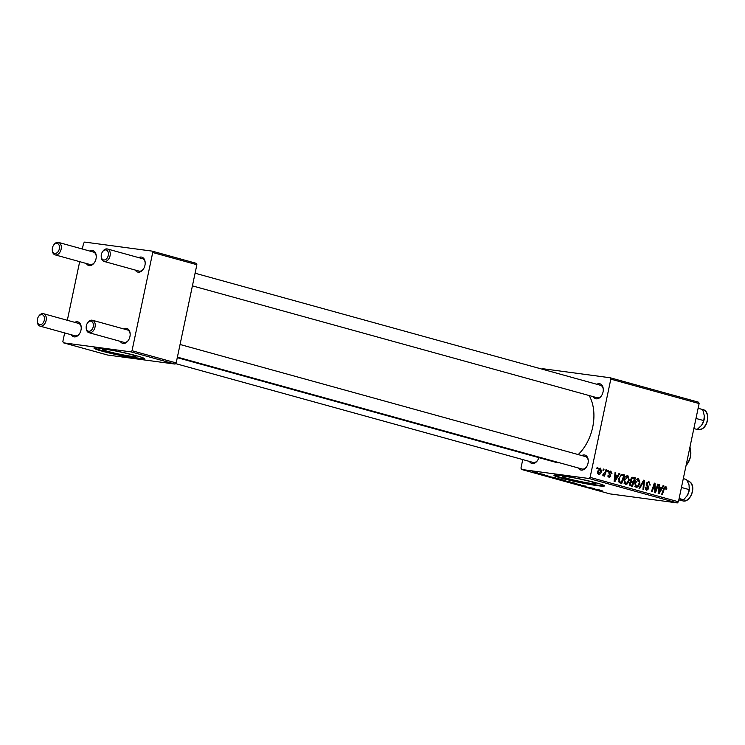 <?xml version="1.0" encoding="UTF-8"?>
<svg xmlns="http://www.w3.org/2000/svg" width="745" height="745" viewBox="0 0 745 745"><rect width="100%" height="100%" fill="white"/><g stroke="black" fill="none" stroke-linecap="round" stroke-linejoin="round"><path stroke-width="1.12" d="M107.252 349.591A16.977 1.155 -168.1 0 0 102.754 349.442A16.977 1.155 -168.1 0 0 113.128 352.73A16.977 1.155 -168.1 0 0 131.465 356.287A16.977 1.155 -168.1 0 0 135.972 356.445A16.977 1.155 -168.1 0 0 125.588 353.158A16.977 1.155 -168.1 0 0 107.252 349.591M100.854 348.362A25.796 1.751 -168.1 0 0 94.01 348.129A25.796 1.751 -168.1 0 0 109.785 353.121A25.796 1.751 -168.1 0 0 137.648 358.531A25.796 1.751 -168.1 0 0 144.502 358.764A25.796 1.751 -168.1 0 0 128.717 353.773A25.796 1.751 -168.1 0 0 100.854 348.362M94.336 347.934A25.796 1.751 -168.1 0 0 111.638 353.028A25.796 1.751 -168.1 0 0 137.76 358.028A25.796 1.751 -168.1 0 0 144.279 358.457M591.4 483.44A16.977 1.155 11.9 0 1 573.063 479.882A16.977 1.155 11.9 0 1 562.68 476.595A16.977 1.155 11.9 0 1 567.187 476.744A16.977 1.155 11.9 0 1 585.523 480.311A16.977 1.155 11.9 0 1 595.907 483.598A16.977 1.155 11.9 0 1 591.4 483.44M560.789 475.515A25.796 1.751 -168.1 0 0 553.945 475.282A25.796 1.751 -168.1 0 0 569.72 480.274A25.796 1.751 -168.1 0 0 597.583 485.684A25.796 1.751 -168.1 0 0 604.428 485.917A25.796 1.751 -168.1 0 0 588.652 480.916A25.796 1.751 -168.1 0 0 560.789 475.515M554.271 475.087A25.796 1.751 -168.1 0 0 571.573 480.18A25.796 1.751 -168.1 0 0 597.695 485.181A25.796 1.751 -168.1 0 0 604.214 485.61M596.801 384.28A7.739 5.206 105.5 0 1 599.455 383.703A7.739 5.206 105.5 0 1 603.282 389.421A7.739 5.206 105.5 0 1 601.569 395.623A7.739 5.206 105.5 0 1 596.27 398.817A7.739 5.206 105.5 0 1 593.365 396.713M192.415 285.866L597.062 397.728A6.454 4.34 -74.5 0 0 597.453 397.811A6.454 4.34 -74.5 0 0 601.718 395.372M581.789 455.549A7.739 5.206 105.5 0 1 584.434 454.981A7.739 5.206 105.5 0 1 588.261 460.689A7.739 5.206 105.5 0 1 586.548 466.901A7.739 5.206 105.5 0 1 581.249 470.086A7.739 5.206 105.5 0 1 578.343 467.981M177.394 357.134L582.041 469.005A6.454 4.34 -74.5 0 0 582.432 469.08A6.454 4.34 -74.5 0 0 586.697 466.649M538.849 457.626A7.739 5.206 105.5 0 1 537.62 460.336A7.739 5.206 105.5 0 1 532.321 463.53A7.739 5.206 105.5 0 1 529.416 461.416M175.531 363.588L533.113 462.44A6.454 4.34 -74.5 0 0 533.504 462.524A6.454 4.34 -74.5 0 0 537.769 460.084M589.146 395.539A39.988 26.904 105.5 0 1 578.204 454.562M559.635 462.813A39.988 26.904 105.5 0 1 557.66 462.654A39.988 26.904 105.5 0 1 555.23 462.161L177.282 357.665M123.689 328.908A7.739 5.206 105.5 0 1 126.343 328.331A7.739 5.206 105.5 0 1 130.17 334.049A7.739 5.206 105.5 0 1 128.447 340.26A7.739 5.206 105.5 0 1 123.158 343.445A7.739 5.206 105.5 0 1 120.252 341.34M87.323 323.311A5.159 3.474 -74.5 0 0 86.178 327.455A5.159 3.474 -74.5 0 0 88.73 331.264A5.159 3.474 -74.5 0 0 93.246 326.692A5.159 3.474 -74.5 0 0 90.853 321.188A5.159 3.474 -74.5 0 0 87.323 323.311L87.621 322.846A6.454 4.34 105.5 0 1 92.035 320.182A6.454 4.34 105.5 0 1 92.427 320.266A6.454 4.34 105.5 0 1 94.969 327.353A6.454 4.34 105.5 0 1 89.381 332.773A6.454 4.34 105.5 0 1 88.99 332.698L123.949 342.365A6.454 4.34 -74.5 0 0 124.341 342.439A6.454 4.34 -74.5 0 0 128.606 340.009M138.71 257.63A7.739 5.206 105.5 0 1 141.364 257.062A7.739 5.206 105.5 0 1 145.191 262.771A7.739 5.206 105.5 0 1 143.468 268.982A7.739 5.206 105.5 0 1 138.179 272.176A7.739 5.206 105.5 0 1 135.273 270.062M102.344 252.043A5.159 3.474 -74.5 0 0 101.199 256.178A5.159 3.474 -74.5 0 0 103.751 259.986A5.159 3.474 -74.5 0 0 108.267 255.414A5.159 3.474 -74.5 0 0 105.874 249.92A5.159 3.474 -74.5 0 0 102.344 252.043L102.642 251.568A6.454 4.34 105.5 0 1 107.056 248.914A6.454 4.34 105.5 0 1 107.448 248.988A6.454 4.34 105.5 0 1 109.99 256.075A6.454 4.34 105.5 0 1 104.402 261.504A6.454 4.34 105.5 0 1 104.011 261.421L138.97 271.087A6.454 4.34 -74.5 0 0 139.362 271.171A6.454 4.34 -74.5 0 0 143.627 268.731M89.782 251.074A7.739 5.206 105.5 0 1 92.427 250.497A7.739 5.206 105.5 0 1 96.263 256.206A7.739 5.206 105.5 0 1 94.54 262.417A7.739 5.206 105.5 0 1 89.251 265.611A7.739 5.206 105.5 0 1 86.346 263.506M53.416 245.478A5.159 3.474 -74.5 0 0 52.271 249.622A5.159 3.474 -74.5 0 0 54.823 253.43A5.159 3.474 -74.5 0 0 59.339 248.849A5.159 3.474 -74.5 0 0 56.946 243.354A5.159 3.474 -74.5 0 0 53.416 245.478L53.715 245.003A6.454 4.34 105.5 0 1 58.129 242.349A6.454 4.34 105.5 0 1 58.52 242.423A6.454 4.34 105.5 0 1 61.062 249.51A6.454 4.34 105.5 0 1 55.475 254.939A6.454 4.34 105.5 0 1 55.083 254.865L90.043 264.522A6.454 4.34 -74.5 0 0 90.434 264.605A6.454 4.34 -74.5 0 0 94.699 262.166M74.761 322.343A7.739 5.206 105.5 0 1 77.415 321.775A7.739 5.206 105.5 0 1 81.242 327.483A7.739 5.206 105.5 0 1 79.519 333.695A7.739 5.206 105.5 0 1 74.23 336.88A7.739 5.206 105.5 0 1 71.324 334.775M38.395 316.755A5.159 3.474 -74.5 0 0 37.25 320.89A5.159 3.474 -74.5 0 0 39.802 324.699A5.159 3.474 -74.5 0 0 44.318 320.127A5.159 3.474 -74.5 0 0 41.925 314.623A5.159 3.474 -74.5 0 0 38.395 316.755L38.693 316.28A6.454 4.34 105.5 0 1 43.108 313.617A6.454 4.34 105.5 0 1 43.499 313.701A6.454 4.34 105.5 0 1 46.041 320.788A6.454 4.34 105.5 0 1 40.453 326.217A6.454 4.34 105.5 0 1 40.062 326.133L75.022 335.799A6.454 4.34 -74.5 0 0 75.413 335.874A6.454 4.34 -74.5 0 0 79.678 333.443M588.988 478.504L590.115 477.368L678.425 501.776L677.289 502.922L588.988 478.504L521.556 469.462L520.96 468.084L522.757 459.581M590.115 477.368L610.816 379.14L610.211 377.771L542.788 368.719L542.304 369.213M610.211 377.771L698.521 402.179L699.117 403.557L610.816 379.14M623.975 480.031C624.552 477.228 625.856 475.776 627.867 475.683L629.274 480.106L627.569 483.766L625.372 484.567L623.975 480.031M617.745 475.552L619.039 473.373L619.765 473.569L614.923 481.559L614.104 481.335L615.081 472.274L615.752 472.46L615.463 474.919L617.745 475.552L614.765 475.152M665.63 487.211L664.4 488.627L662.314 494.661L661.635 494.475L663.795 488.226L665.89 486.196L666.57 489.297L665.872 489.223L665.63 487.211L664.326 487.034L665.453 487.193M648.644 482.518L647.023 483.635L647.033 484.455L648.467 486.438L648.811 488.571L646.52 490.415L645.226 487.146L645.906 487.239L646.762 489.39L648.131 488.441L646.334 483.533L648.904 481.503L650.264 485.042L649.575 484.958L649.677 483.617L648.644 482.518L646.874 482.266M646.762 489.39L645.263 489.204L646.762 489.39M638.986 488.208L643.652 480.171L644.509 480.404L643.633 489.493L642.963 489.307L643.708 481.521L639.704 488.413L638.986 488.208M634.684 482.993C635.261 480.18 636.556 478.737 638.567 478.644L639.974 483.067L638.269 486.727L636.081 487.528L634.684 482.993M596.764 468.54L597.183 467.329L597.853 467.515L597.453 468.735L596.764 468.54M678.425 501.776L699.117 403.557M630.391 479.407L632.822 477.182L635.401 477.89L632.458 486.401L629.944 485.554L629.478 483.319L630.819 481.41L630.391 479.407M661.821 487.733L663.115 485.554L663.842 485.749L658.99 493.739L658.17 493.516L659.148 484.455L659.819 484.641L659.53 487.109L661.821 487.733L658.841 487.342M655.982 489.269L657.807 484.082L658.487 484.269L655.525 492.78L654.818 492.585L654.557 484.595L652.08 491.83L651.4 491.644L654.352 483.132L655.051 483.328L655.339 491.309L655.982 489.269M610.63 471.771L609.568 473.103L610.825 476.074L609.047 477.508L607.929 475.142L608.618 475.208L609.242 476.716L610.174 475.496L608.861 472.395L610.835 470.98L611.952 473.708L611.254 473.634L610.63 471.771L609.214 471.566L610.351 471.734M609.242 476.716L607.985 476.558L609.242 476.716M621.712 474.332L624.701 474.928L621.749 483.449L619.346 482.658L618.667 478.774L621.712 474.332L622.792 474.407L621.991 474.295M597.462 471.473L600.386 468.093L601.439 471.082C601.029 473.336 600.042 474.5 598.458 474.584L597.462 471.473M602.956 470.253L603.375 469.033L604.046 469.22L603.636 470.44L602.956 470.253M605.07 472.218L605.955 469.75L606.635 469.937L604.493 476.13L603.813 475.943L604.26 474.667L602.873 475.804L602.947 474.518L605.07 472.218M607.473 471.501L607.892 470.281L608.563 470.467L608.153 471.687L607.473 471.501M544.725 474.761L543.701 474.602L544.725 474.761M540.209 473.513L539.194 473.354L540.209 473.513M564.757 480.283C565.986 480.665 565.846 480.749 564.347 480.544L557.958 479.296C556.701 478.905 556.85 478.821 558.433 479.035L564.757 480.283C565.986 480.665 565.846 480.749 564.347 480.544L564.375 480.441M558.024 478.988L557.958 479.296C556.701 478.905 556.85 478.821 558.433 479.035M555.882 477.843L546.746 476.176L555.882 477.843M569.655 481.652L562.661 480.562L569.655 481.652M562.68 480.45L563.146 480.506M580.485 484.65L571.62 483.058L580.485 484.65M602.761 490.983L594.277 489.316L602.761 490.983M594.64 488.562L584.043 486.494L594.64 488.562M521.556 469.462L609.866 493.879L677.289 502.922M599.948 490.024L590.813 488.366L599.948 490.024M585.756 486.243L578.977 484.855L585.738 486.383M585.719 486.252L585.058 485.908M583.084 485.824L582.571 485.591M575.457 483.244C576.686 483.617 576.546 483.71 575.047 483.505L568.668 482.248C567.401 481.866 567.56 481.782 569.133 481.996L575.457 483.244C576.686 483.617 576.546 483.71 575.047 483.505L575.075 483.393M568.733 481.95L568.668 482.248C567.401 481.866 567.56 481.782 569.133 481.996M547.873 475.617L542.77 474.854L547.724 475.58M552.082 477.461L561.534 479.407L551.719 477.48M537.275 472.693L532.191 471.93L537.164 472.656M542.788 474.23L536.307 473.047L542.788 474.23M534.025 471.799L533.001 471.641L534.025 471.799M130.897 351.863L132.023 350.718L176.174 362.927L175.047 364.072L130.897 351.863L63.465 342.821L62.869 341.443L64.657 332.931M67.32 320.285L79.678 261.663M82.341 249.016L83.561 243.224L84.697 242.078L152.12 251.121L196.28 263.33L196.876 264.708L152.725 252.499L152.12 251.121M176.174 362.927L196.876 264.708M132.023 350.718L152.725 252.499M63.465 342.821L107.615 355.03L175.047 364.072M130.17 334.337A6.454 4.34 -74.5 0 0 127.386 329.933A6.454 4.34 -74.5 0 0 126.995 329.849M96.263 256.504A6.454 4.34 -74.5 0 0 93.479 252.089A6.454 4.34 -74.5 0 0 93.088 252.015M81.242 327.781A6.454 4.34 -74.5 0 0 78.458 323.367A6.454 4.34 -74.5 0 0 78.067 323.283M145.191 263.069A6.454 4.34 -74.5 0 0 142.407 258.655A6.454 4.34 -74.5 0 0 142.016 258.571M603.282 389.71A6.454 4.34 -74.5 0 0 600.498 385.295A6.454 4.34 -74.5 0 0 600.107 385.221M588.271 460.987A6.454 4.34 -74.5 0 0 585.477 456.573A6.454 4.34 -74.5 0 0 585.086 456.489M593.746 488.906L596.438 489.39L593.746 488.906M571.434 482.816L574.702 483.142L569.739 482.173L571.434 482.816M565.259 481.196L567.476 481.54L565.259 481.196M568.314 481.67L570.726 482.052L568.314 481.67M549.68 476.726L552.362 477.21L549.68 476.726M554.55 478.234L560.026 479.091L554.55 478.234M553.675 477.657L552.837 477.75M560.724 479.864L564.002 480.18L559.039 479.212L560.724 479.864M532.768 472.013L536.717 472.619L533.15 471.846M597.155 467.413L597.853 467.515M631.676 477.349L635.401 477.89M631.946 477.424L631.704 478.113M630.521 481.549L630.354 482.024M632.123 485.219L633.045 482.564L631.956 482.266L630.792 482.332L630.158 483.458L630.978 484.902L632.123 485.219L629.497 484.874M629.451 484.697L630.978 484.902M629.469 483.365L630.158 483.458M629.888 482.211L631.956 482.266M633.39 481.577L634.377 478.7L632.458 478.216L631.052 479.622L631.965 481.177L633.39 481.577L630.643 481.205M630.512 480.991L631.965 481.177M630.372 479.529L631.052 479.622M632.589 478.225L633.129 478.355M639.284 482.974L639.974 483.067M636.826 486.532L638.269 486.727M634.805 486.299L637.888 485.898L639.312 482.844L638.307 479.659L636.435 479.398L638.018 479.622M634.647 483.179L635.327 483.272L636.5 486.541L634.814 486.308M638.307 479.659L635.327 483.272M643.587 480.283L644.509 480.404M642.935 481.419L643.708 481.521M649.584 484.948L650.264 485.042M646.334 483.542L647.023 483.635M646.241 484.343L647.033 484.455M646.995 486.243L648.467 486.438M648.122 488.478L648.811 488.571M645.226 487.146L645.906 487.239M645.179 487.351L645.859 487.444M666.105 488.413L666.794 488.506M665.881 489.204L666.57 489.297M663.059 485.647L663.842 485.749M659.111 487.379L658.776 487.938M659.139 484.548L659.819 484.641M658.869 487.016L659.53 487.109M659.791 491.039L661.234 488.664L659.409 488.161L658.878 492.687L659.791 491.039M658.273 492.603L658.878 492.687M658.757 488.077L659.409 488.161M657.77 484.175L658.487 484.269M653.868 484.511L654.557 484.595M653.095 486.746L653.821 486.848M654.315 483.226L655.051 483.328M654.622 488.664L655.33 488.757M654.753 491.225L655.339 491.309M611.282 473.494L611.971 473.587M611.263 473.615L611.952 473.708M608.861 472.414L609.55 472.507M608.805 473.01L609.568 473.103M610.136 475.981L610.825 476.074M618.983 473.466L619.765 473.569M615.044 475.189L614.7 475.757M615.072 472.367L615.752 472.46M614.802 474.835L615.463 474.919M615.724 478.849L617.158 476.483L615.333 475.981L614.811 480.506L615.724 478.849M614.197 480.423L614.811 480.506M614.69 475.887L615.333 475.981M621.265 474.472L624.701 474.928M621.237 474.49L620.985 475.217M618.76 481.903L621.423 482.266L623.677 475.738L620.389 475.142M618.611 481.475L621.423 482.266M618.639 478.923L619.328 479.016L619.635 481.615M622.82 475.506C620.995 475.236 619.831 476.409 619.328 479.016M628.584 480.013L629.274 480.106M626.117 483.57L627.569 483.766M624.105 483.337L627.188 482.946L628.612 479.882L627.597 476.707L625.735 476.446M623.938 480.218L624.627 480.311L625.791 483.579L624.105 483.356M627.597 476.707L624.627 480.311M625.726 476.455L627.318 476.67M597.443 471.566L598.133 471.66L598.766 473.811L597.509 473.643L598.654 473.792L600.749 470.998L601.439 471.082M600.749 470.998L600.209 468.884L598.766 468.689L600.051 468.866M600.209 468.884L598.133 471.66M603.348 469.127L604.046 469.22M605.918 469.844L606.635 469.937M607.855 470.374L608.563 470.467M88.99 332.698A6.454 4.34 105.5 0 1 86.197 328.014L86.178 327.455M104.011 261.421A6.454 4.34 105.5 0 1 101.218 256.746L101.199 256.178M40.062 326.133A6.454 4.34 105.5 0 1 37.269 321.458L37.25 320.89M55.083 254.865A6.454 4.34 105.5 0 1 52.29 250.18L52.271 249.622M683.305 478.625L686.583 479.538L689.05 484.893L689.237 489.623L687.607 495.015L683.696 499.774L678.779 500.072M681.442 487.463L689.237 489.623M679.114 498.507L683.696 499.774M687.039 495.965A10.318 6.947 -74.5 0 0 687.123 495.825A10.318 6.947 -74.5 0 0 687.607 495.015A10.318 6.947 105.5 0 0 689.414 487.537L689.414 487.351M698.13 408.26L702.712 409.564L704.435 416.25A10.318 6.947 -74.5 0 0 704.425 416.027M698.121 408.297L702.712 409.564M693.856 428.543L697.143 429.446L701.594 425.339L703.783 420.608L695.979 418.448M704.379 415.403L703.783 420.608M702.069 424.669A10.318 6.947 -74.5 0 0 702.144 424.548A10.318 6.947 -74.5 0 0 704.435 416.269L704.435 416.25M686.825 461.928L688.296 462.338L690.438 456.815L690.727 450.79A14.192 9.545 -74.5 0 0 689.926 447.186M689.255 450.38L690.727 450.79M690.82 452.42A12.898 8.679 105.5 0 1 690.829 452.588A12.898 8.679 105.5 0 1 690.438 456.815A12.898 8.679 105.5 0 1 687.961 462.934L687.663 463.409A14.192 9.545 -74.5 0 0 688.296 462.338M686.061 465.532A14.192 9.545 -74.5 0 0 687.663 463.409M641.985 483.049L642.786 483.16M646.418 485.395L647.796 485.572M663.683 488.534L664.4 488.627M658.515 490.359L659.167 490.443M609 473.746L610.081 473.894M614.439 478.169L615.1 478.262M618.704 481.764L620.445 481.996M688.063 480.916L690.27 482.164C696.575 487.23 689.954 503.48 682.56 500.808A10.318 6.938 -74.5 0 0 691.453 494.345A10.318 6.938 -74.5 0 0 690.103 482.071A10.318 6.938 -74.5 0 0 688.063 480.916L687.263 480.693M701.259 429.148A10.318 6.938 -74.5 0 0 707.508 418.83A10.318 6.938 -74.5 0 0 703.084 409.648C710.097 411.007 708.737 426.317 701.52 429.129L697.581 429.539A10.318 6.938 -74.5 0 0 701.259 429.148M631.592 482.192L630.037 481.987M585.477 456.573L180.057 344.488M127.386 329.933L92.427 320.266M107.448 248.988L142.407 258.655M195.078 273.219L600.498 385.295M43.499 313.701L78.458 323.367M93.479 252.089L58.52 242.423M682.56 500.808L680.045 500.118M703.084 409.648L700.309 408.875"/></g></svg>

